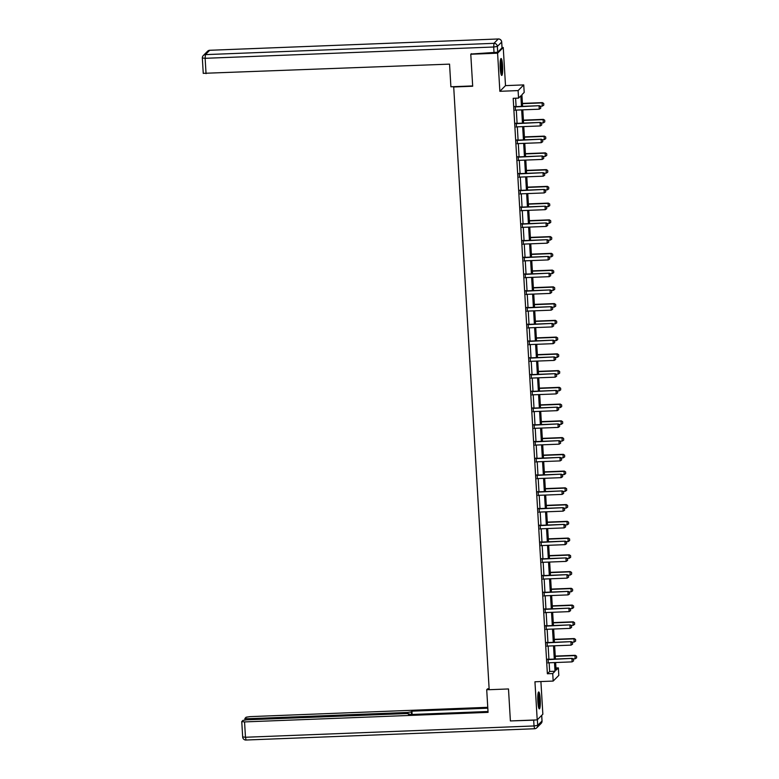 <?xml version="1.0" encoding="UTF-8"?>
<svg xmlns="http://www.w3.org/2000/svg" width="779" height="779" viewBox="0 0 779 779"><rect width="100%" height="100%" fill="white"/><g stroke="black" fill="none" stroke-linecap="round" stroke-linejoin="round"><path stroke-width="1.17" d="M540.227 699.221A8.462 1.246 87.8 0 0 538.708 691.956A8.462 1.246 87.8 0 0 537.851 701.616A8.462 1.246 87.8 0 0 539.37 708.871A8.462 1.246 87.8 0 0 540.227 699.221M502.601 65.796A8.462 1.246 87.8 0 0 501.072 58.532A8.462 1.246 87.8 0 0 500.215 68.192A8.462 1.246 87.8 0 0 501.734 75.446A8.462 1.246 87.8 0 0 502.601 65.796M555.953 667.963L558.377 667.876L558.816 675.383L553.178 681.07L552.73 673.553L555.018 671.255L554.502 662.569M453.69 86.673L489.183 689.707L508.492 688.957L510.391 720.945L537.208 719.893L542.846 714.216L540.908 681.547M502.036 47.558L503.244 47.509L497.596 53.186L499.865 91.309L518.103 90.588L523.741 84.911L524.189 92.419L521.901 94.726L522.592 106.353M499.865 91.309L505.503 85.622L503.244 47.509M505.503 85.622L523.741 84.911M453.378 86.995L472.687 86.235L470.779 54.238L471.324 53.702M470.779 54.238L497.596 53.186M521.463 106.392L520.83 95.798L518.551 98.105L513.186 98.32L547.374 673.767L549.653 671.459L549.137 662.783M548.932 659.297L548.143 646.034M547.939 642.548L547.15 629.286M546.946 625.8L546.157 612.537M545.952 609.051L545.164 595.789M544.949 592.303L544.17 579.04M543.956 575.554L543.167 562.292M542.963 558.806L542.174 545.543M541.97 542.057L541.181 528.795M540.977 525.309L540.188 512.046M539.983 508.56L539.195 495.298M538.98 491.812L538.192 478.549M537.987 475.063L537.198 461.801M536.994 458.315L536.205 445.052M536.001 441.566L535.212 428.304M535.007 424.818L534.219 411.555M534.005 408.069L533.226 394.807M533.011 391.321L532.223 378.058M532.018 374.572L531.229 361.31M531.025 357.824L530.236 344.561M530.032 341.075L529.243 327.813M529.038 324.327L528.25 311.064M528.035 307.578L527.247 294.326M527.042 290.84L526.253 277.577M526.049 274.091L525.26 260.829M525.056 257.343L524.267 244.08M524.063 240.594L523.274 227.332M523.06 223.846L522.271 210.583M522.066 207.097L521.278 193.835M521.073 190.349L520.284 177.086M520.08 173.6L519.291 160.338M519.087 156.852L518.298 143.589M518.084 140.103L517.305 126.841M517.09 123.355L516.302 110.092M516.097 106.606L515.601 98.222M515.25 106.528L515.464 110.141M516.243 123.277L516.458 126.889M517.237 140.025L517.451 143.638M518.23 156.774L518.444 160.386M519.223 173.522L519.437 177.135M520.226 190.271L520.44 193.883M521.219 207.019L521.433 210.632M522.212 223.768L522.427 227.38M523.206 240.516L523.42 244.129M524.199 257.265L524.413 260.877M525.192 274.013L525.406 277.626M526.195 290.762L526.409 294.374M527.188 307.51L527.402 311.123M528.181 324.259L528.396 327.871M529.175 341.007L529.389 344.62M530.168 357.756L530.382 361.368M531.171 374.504L531.385 378.117M532.164 391.253L532.378 394.865M533.157 408.001L533.372 411.614M534.151 424.75L534.365 428.362M535.144 441.498L535.358 445.111M536.137 458.247L536.361 461.859M537.14 474.995L537.354 478.608M538.133 491.744L538.347 495.356M539.126 508.492L539.341 512.105M540.12 525.231L540.334 528.853M541.113 541.98L541.327 545.602M542.116 558.728L542.33 562.35M543.109 575.477L543.323 579.089M544.102 592.225L544.317 595.838M545.096 608.974L545.31 612.586M546.089 625.722L546.303 629.335M547.082 642.471L547.306 646.083M548.085 659.219L548.299 662.832M553.178 681.07L534.949 681.781L537.208 719.893M547.374 673.767L552.73 673.553M518.551 98.105L518.103 90.588M555.631 662.53L556.089 670.174L558.377 667.876M522.797 109.839L523.585 123.101M523.79 126.588L524.579 139.85M524.783 143.336L525.572 156.598M525.786 160.085L526.575 173.347M526.779 176.833L527.568 190.095M527.773 193.582L528.561 206.844M528.766 210.33L529.554 223.592M529.759 227.078L530.548 240.341M530.762 243.827L531.541 257.08M531.755 260.566L532.544 273.828M532.748 277.314L533.537 290.577M533.742 294.063L534.53 307.325M534.735 310.811L535.524 324.074M535.728 327.56L536.517 340.822M536.731 344.308L537.52 357.571M537.724 361.057L538.513 374.319M538.717 377.805L539.506 391.068M539.711 394.554L540.499 407.816M540.704 411.302L541.493 424.565M541.707 428.051L542.486 441.313M542.7 444.799L543.489 458.062M543.693 461.548L544.482 474.81M544.687 478.296L545.475 491.559M545.68 495.045L546.469 508.307M546.673 511.793L547.462 525.056M547.676 528.542L548.465 541.804M548.669 545.29L549.458 558.553M549.662 562.039L550.451 575.301M550.656 578.787L551.444 592.05M551.649 595.536L552.438 608.798M552.652 612.284L553.441 625.547M553.645 629.033L554.434 642.295M554.638 645.781L555.427 659.044M554.297 659.083L553.509 645.82M553.304 642.334L552.515 629.072M552.311 625.586L551.522 612.323M551.308 608.837L550.529 595.575M550.315 592.089L549.526 578.826M549.322 575.34L548.533 562.078M548.328 558.592L547.54 545.329M547.335 541.843L546.546 528.581M546.342 525.095L545.553 511.832M545.339 508.346L544.55 495.093M544.346 491.607L543.557 478.345M543.352 474.859L542.564 461.596M542.359 458.11L541.571 444.848M541.366 441.362L540.577 428.099M540.363 424.613L539.584 411.351M539.37 407.865L538.581 394.602M538.377 391.116L537.588 377.854M537.383 374.368L536.595 361.105M536.39 357.619L535.601 344.357M535.397 340.871L534.608 327.608M534.394 324.122L533.605 310.86M533.401 307.374L532.612 294.111M532.408 290.625L531.619 277.363M531.414 273.877L530.626 260.614M530.421 257.128L529.632 243.866M529.418 240.38L528.629 227.117M528.425 223.631L527.636 210.369M527.432 206.883L526.643 193.62M526.438 190.134L525.65 176.872M525.445 173.386L524.656 160.123M524.442 156.637L523.663 143.375M523.449 139.889L522.66 126.626M522.456 123.14L521.667 109.878M549.653 671.459L555.018 671.255M540.733 108.213L540.684 106.557L540.733 108.213L539.272 109.196L515.669 110.112A1.081 1.061 -135.2 0 0 515.347 110.18L515.065 110.287M514.861 106.781L515.153 106.859A1.081 1.061 -135.2 0 0 515.484 106.898L539.35 105.691L540.684 106.557M514.831 106.421L515.425 106.577A1.081 1.061 -135.2 0 0 515.756 106.616L539.35 105.691M539.272 109.196L539.078 105.973L540.636 106.606M540.139 106.207L542.32 106.119L542.126 102.896L522.427 103.675M543.684 103.539L543.781 105.146L543.732 103.49L542.398 102.624L522.417 103.403M542.32 106.119L543.781 105.146M543.732 103.49L542.398 102.624M500.469 59.827A7.323 1.081 -92.2 0 1 501.228 62.505A7.323 1.081 -92.2 0 1 501.033 74.209M500.741 72.895A6.787 1.003 87.8 0 0 500.644 62.856A6.787 1.003 87.8 0 0 500.284 61.151M501.277 74.92A8.413 1.237 87.8 0 0 501.325 61.833A8.413 1.237 87.8 0 0 500.654 59.097M538.104 693.252A7.323 1.081 -92.2 0 1 538.854 695.929A7.323 1.081 -92.2 0 1 538.669 707.634M538.377 706.319A6.787 1.003 87.8 0 0 538.27 696.28A6.787 1.003 87.8 0 0 537.909 694.576M538.912 708.345A8.413 1.237 87.8 0 0 538.961 695.258A8.413 1.237 87.8 0 0 538.289 692.521M472.668 85.924L450.895 86.781L449.551 64.131L203.28 73.333M497.703 52.222L502.017 47.879L501.676 42.076L497.362 46.428L497.703 52.222L470.983 54.033M489.124 688.753L487.615 688.811L486.709 689.717L488.063 712.366L244.557 721.909L245.473 737.255L534.024 725.96L533.683 720.156L510.605 720.935M489.173 689.619L486.709 689.717M407.612 713.545L407.544 712.464L247.712 718.725L247.771 719.767M407.544 712.464L411.215 711.879L411.37 714.499M487.81 708.189L411.935 711.159L411.215 711.879M487.761 707.313L249.786 716.641L246.106 717.225L244.918 718.462L247.712 718.725M409.267 714.586L409.257 713.827L406.463 713.554L246.631 719.815L242.951 720.4L241.792 721.568L244.557 721.909M409.218 713.895L408.508 714.616L488.005 711.5M533.683 720.156L536.04 719.942M412.13 714.47L411.935 711.159M541.726 124.961L541.678 123.306L541.726 124.961L540.266 125.945L516.662 126.86A1.081 1.061 -135.2 0 0 516.341 126.928L516.058 127.035M515.854 123.53L516.146 123.608A1.081 1.061 -135.2 0 0 516.477 123.647L540.344 122.439L541.678 123.306M515.834 123.17L516.419 123.325A1.081 1.061 -135.2 0 0 516.75 123.364L540.344 122.439M540.266 125.945L540.071 122.722L541.629 123.355M542.72 141.71L542.671 140.054L542.72 141.71L541.259 142.684L517.665 143.609A1.081 1.061 -135.2 0 0 517.334 143.677L517.052 143.774M516.847 140.269L517.139 140.356A1.081 1.061 -135.2 0 0 517.47 140.395L541.347 139.188L542.671 140.054M516.828 139.918L517.412 140.074A1.081 1.061 -135.2 0 0 517.743 140.113L541.347 139.188M541.259 142.684L541.064 139.47L542.622 140.103M541.132 122.955L543.314 122.868L543.119 119.645L523.43 120.414M544.677 120.287L544.774 121.894L544.725 120.239L543.391 119.372L523.41 120.151M543.314 122.868L544.774 121.894M544.725 120.239L543.391 119.372M542.126 139.704L544.307 139.616L544.122 136.393L524.423 137.162M545.67 137.026L545.767 138.643L545.719 136.987L544.394 136.121L524.403 136.9M544.307 139.616L545.767 138.643M545.719 136.987L544.394 136.121M543.713 158.458L543.664 156.803L543.713 158.458L542.252 159.432L518.658 160.357A1.081 1.061 -135.2 0 0 518.337 160.425L518.054 160.523M517.84 157.017L518.132 157.105A1.081 1.061 -135.2 0 0 518.463 157.144L542.34 155.936L543.664 156.803M517.821 156.667L518.415 156.822A1.081 1.061 -135.2 0 0 518.736 156.861L542.34 155.936M542.252 159.432L542.067 156.219L543.625 156.852M544.716 175.207L544.657 173.551L544.716 175.207L543.245 176.181L519.651 177.106A1.081 1.061 -135.2 0 0 519.33 177.174L519.048 177.271M518.833 173.766L519.135 173.853A1.081 1.061 -135.2 0 0 519.457 173.892L543.333 172.685L544.657 173.551M518.814 173.415L519.408 173.571A1.081 1.061 -135.2 0 0 519.729 173.61L543.333 172.685M543.245 176.181L543.06 172.967L544.618 173.6M545.709 191.955L545.66 190.3L545.709 191.955L544.248 192.929L520.645 193.854A1.081 1.061 -135.2 0 0 520.323 193.922L520.041 194.02M519.836 190.514L520.129 190.602A1.081 1.061 -135.2 0 0 520.45 190.641L544.326 189.433L545.66 190.3M519.807 190.164L520.401 190.319A1.081 1.061 -135.2 0 0 520.732 190.358L544.326 189.433M544.248 192.929L544.054 189.716L545.612 190.349M543.119 156.452L545.3 156.365L545.115 153.142L525.416 153.911M546.673 153.775L546.761 155.391L546.712 153.736L545.388 152.869L525.397 153.648M545.3 156.365L546.761 155.391M546.712 153.736L545.388 152.869M544.112 173.201L546.303 173.113L546.108 169.89L526.409 170.659M546.381 169.618L547.705 170.484L547.764 172.14L547.705 170.484L546.381 169.618L526.4 170.397M546.303 173.113L547.764 172.14M545.115 189.949L547.296 189.862L547.101 186.639L527.402 187.408M548.659 187.272L548.757 188.888L548.708 187.233L547.374 186.366L527.393 187.145M547.296 189.862L548.757 188.888M548.708 187.233L547.374 186.366M546.702 208.704L546.654 207.048L546.702 208.704L545.242 209.678L521.638 210.603A1.081 1.061 -135.2 0 0 521.317 210.671L521.034 210.768M520.83 207.263L521.122 207.35A1.081 1.061 -135.2 0 0 521.453 207.38L545.319 206.182L546.654 207.048M520.81 206.912L521.394 207.068A1.081 1.061 -135.2 0 0 521.726 207.107L545.319 206.182M545.242 209.678L545.047 206.464L546.605 207.097M546.108 206.698L548.289 206.61L548.095 203.387L528.405 204.156M549.653 204.02L549.75 205.637L549.701 203.981L548.367 203.115L528.386 203.894M548.289 206.61L549.75 205.637M549.701 203.981L548.367 203.115M547.695 225.452L547.647 223.797L547.695 225.452L546.235 226.426L522.631 227.351A1.081 1.061 -135.2 0 0 522.31 227.419L522.027 227.517M521.823 224.011L522.115 224.099A1.081 1.061 -135.2 0 0 522.446 224.128L546.322 222.93L547.647 223.797M521.803 223.661L522.388 223.816A1.081 1.061 -135.2 0 0 522.719 223.855L546.322 222.93M546.235 226.426L546.04 223.213L547.598 223.846M547.101 223.446L549.283 223.359L549.088 220.136L529.399 220.905M550.646 220.769L550.743 222.385L550.695 220.73L549.37 219.863L529.379 220.642M549.283 223.359L550.743 222.385M550.695 220.73L549.37 219.863M548.689 242.201L548.64 240.545L548.689 242.201L547.228 243.175L523.634 244.1A1.081 1.061 -135.2 0 0 523.313 244.168L523.021 244.265M522.816 240.76L523.108 240.847A1.081 1.061 -135.2 0 0 523.439 240.877L547.316 239.679L548.64 240.545M522.797 240.409L523.391 240.565A1.081 1.061 -135.2 0 0 523.712 240.604L547.316 239.679M547.228 243.175L547.043 239.951L548.591 240.594M548.095 240.195L550.276 240.107L550.091 236.884L530.392 237.653M551.639 237.517L551.736 239.134L551.688 237.478L550.364 236.612L530.372 237.391M550.276 240.107L551.736 239.134M551.688 237.478L550.364 236.612M549.682 258.949L549.633 257.294L549.682 258.949L548.221 259.923L524.627 260.848A1.081 1.061 -135.2 0 0 524.306 260.916L524.024 261.014M523.809 257.508L524.111 257.596A1.081 1.061 -135.2 0 0 524.433 257.625L548.309 256.427L549.633 257.294M523.79 257.158L524.384 257.313A1.081 1.061 -135.2 0 0 524.705 257.352L548.309 256.427M548.221 259.923L548.036 256.7L549.594 257.343M549.088 256.943L551.269 256.856L551.084 253.633L531.385 254.402M552.642 254.266L552.73 255.882L552.681 254.227L551.357 253.36L531.366 254.139M551.269 256.856L552.73 255.882M552.681 254.227L551.357 253.36M550.685 275.698L550.636 274.042L550.685 275.698L549.224 276.672L525.621 277.597A1.081 1.061 -135.2 0 0 525.299 277.665L525.017 277.762M524.803 274.257L525.104 274.335A1.081 1.061 -135.2 0 0 525.426 274.374L549.302 273.176L550.636 274.042M524.783 273.896L525.377 274.062A1.081 1.061 -135.2 0 0 525.708 274.101L549.302 273.176M549.224 276.672L549.029 273.448L550.587 274.091M550.091 273.682L552.272 273.604L552.077 270.381L532.378 271.15M553.635 271.014L553.733 272.631L553.684 270.965L552.35 270.109L532.369 270.888M552.272 273.604L553.733 272.631M553.684 270.965L552.35 270.109M551.678 292.446L551.629 290.791L551.678 292.446L550.217 293.42L526.614 294.345A1.081 1.061 -135.2 0 0 526.292 294.413L526.01 294.511M525.806 291.005L526.098 291.083A1.081 1.061 -135.2 0 0 526.429 291.122L550.295 289.924L551.629 290.791M525.776 290.645L526.37 290.81A1.081 1.061 -135.2 0 0 526.701 290.849L550.295 289.924M550.217 293.42L550.023 290.197L551.581 290.84M551.084 290.431L553.265 290.353L553.071 287.13L533.372 287.899M554.629 287.763L554.726 289.379L554.677 287.714L553.343 286.857L533.362 287.636M553.265 290.353L554.726 289.379M554.677 287.714L553.343 286.857M552.671 309.195L552.623 307.539L552.671 309.195L551.211 310.169L527.607 311.094A1.081 1.061 -135.2 0 0 527.286 311.162L527.003 311.259M526.799 307.754L527.091 307.832A1.081 1.061 -135.2 0 0 527.422 307.871L551.289 306.673L552.623 307.539M526.779 307.393L527.364 307.559A1.081 1.061 -135.2 0 0 527.695 307.598L551.289 306.673M551.211 310.169L551.016 306.945L552.574 307.588M552.077 307.179L554.259 307.101L554.064 303.878L534.375 304.647M555.622 304.511L555.719 306.128L555.67 304.462L554.346 303.596L534.355 304.385M554.259 307.101L555.719 306.128M555.67 304.462L554.346 303.596M553.665 325.943L553.616 324.288L553.665 325.943L552.204 326.917L528.61 327.842A1.081 1.061 -135.2 0 0 528.289 327.901L527.996 328.008M527.792 324.502L528.084 324.58A1.081 1.061 -135.2 0 0 528.415 324.619L552.292 323.421L553.616 324.288M527.773 324.142L528.357 324.307A1.081 1.061 -135.2 0 0 528.688 324.346L552.292 323.421M552.204 326.917L552.009 323.694L553.567 324.337M553.071 323.928L555.252 323.85L555.067 320.627L535.368 321.396M556.615 321.26L556.712 322.866L556.664 321.211L555.339 320.344L535.348 321.133M555.252 323.85L556.712 322.866M556.664 321.211L555.339 320.344M554.658 342.692L554.609 341.036L554.658 342.692L553.197 343.666L529.603 344.591A1.081 1.061 -135.2 0 0 529.282 344.649L528.999 344.756M528.785 341.251L529.077 341.329A1.081 1.061 -135.2 0 0 529.408 341.368L553.285 340.17L554.609 341.036M528.766 340.89L529.36 341.056A1.081 1.061 -135.2 0 0 529.681 341.095L553.285 340.17M553.197 343.666L553.012 340.442L554.57 341.085M554.064 340.676L556.245 340.598L556.06 337.375L536.361 338.144M557.618 338.008L557.706 339.615L557.657 337.959L556.333 337.093L536.341 337.882M556.245 340.598L557.706 339.615M557.657 337.959L556.333 337.093M555.661 359.44L555.602 357.785L555.661 359.44L554.2 360.414L530.596 361.339A1.081 1.061 -135.2 0 0 530.275 361.398L529.993 361.505M529.778 357.999L530.08 358.077A1.081 1.061 -135.2 0 0 530.402 358.116L554.278 356.918L555.602 357.785M529.759 357.639L530.353 357.804A1.081 1.061 -135.2 0 0 530.674 357.843L554.278 356.918M554.2 360.414L554.005 357.191L555.563 357.824M555.067 357.425L557.248 357.347L557.053 354.124L537.354 354.893M558.611 354.757L558.709 356.363L558.65 354.708L557.326 353.841L537.344 354.63M557.248 357.347L558.709 356.363M558.65 354.708L557.326 353.841M556.654 376.189L556.605 374.533L556.654 376.189L555.193 377.163L531.59 378.088A1.081 1.061 -135.2 0 0 531.268 378.146L530.986 378.253M530.781 374.748L531.074 374.826A1.081 1.061 -135.2 0 0 531.405 374.865L555.271 373.667L556.605 374.533M530.752 374.387L531.346 374.553A1.081 1.061 -135.2 0 0 531.677 374.592L555.271 373.667M555.193 377.163L554.999 373.939L556.557 374.572M556.06 374.173L558.241 374.086L558.046 370.872L538.347 371.641M559.604 371.505L559.702 373.112L559.653 371.456L558.319 370.59L538.338 371.379M558.241 374.086L559.702 373.112M559.653 371.456L558.319 370.59M557.647 392.937L557.598 391.282L557.647 392.937L556.187 393.911L532.583 394.836A1.081 1.061 -135.2 0 0 532.261 394.895L531.979 395.002M531.775 391.496L532.067 391.574A1.081 1.061 -135.2 0 0 532.398 391.613L556.264 390.415L557.598 391.282M531.755 391.136L532.339 391.301A1.081 1.061 -135.2 0 0 532.67 391.34L556.264 390.415M556.187 393.911L555.992 390.688L557.55 391.321M557.053 390.922L559.234 390.834L559.04 387.621L539.35 388.39M560.598 388.254L560.695 389.86L560.646 388.205L559.312 387.338L539.331 388.127M559.234 390.834L560.695 389.86M560.646 388.205L559.312 387.338M558.64 409.686L558.592 408.03L558.64 409.686L557.18 410.66L533.586 411.585A1.081 1.061 -135.2 0 0 533.255 411.643L532.972 411.75M532.768 408.245L533.06 408.323A1.081 1.061 -135.2 0 0 533.391 408.362L557.267 407.164L558.592 408.03M532.748 407.884L533.333 408.05A1.081 1.061 -135.2 0 0 533.664 408.089L557.267 407.164M557.18 410.66L556.985 407.436L558.543 408.069M558.046 407.67L560.228 407.583L560.033 404.369L540.344 405.138M561.591 405.002L561.688 406.609L561.64 404.953L560.315 404.087L540.324 404.876M560.228 407.583L561.688 406.609M561.64 404.953L560.315 404.087M559.634 426.434L559.585 424.779L559.634 426.434L558.173 427.408L534.579 428.333A1.081 1.061 -135.2 0 0 534.258 428.392L533.975 428.499M533.761 424.993L534.053 425.071A1.081 1.061 -135.2 0 0 534.384 425.11L558.261 423.912L559.585 424.779M533.742 424.633L534.336 424.798A1.081 1.061 -135.2 0 0 534.657 424.837L558.261 423.912M558.173 427.408L557.988 424.185L559.536 424.818M559.04 424.419L561.221 424.331L561.036 421.118L541.337 421.887M562.594 421.751L562.681 423.357L562.633 421.702L561.308 420.835L541.317 421.624M561.221 424.331L562.681 423.357M562.633 421.702L561.308 420.835M560.627 443.183L560.578 441.527L560.627 443.183L559.166 444.157L535.572 445.082A1.081 1.061 -135.2 0 0 535.251 445.14L534.969 445.247M534.754 441.742L535.056 441.82A1.081 1.061 -135.2 0 0 535.377 441.859L559.254 440.661L560.578 441.527M534.735 441.381L535.329 441.547A1.081 1.061 -135.2 0 0 535.65 441.586L559.254 440.661M559.166 444.157L558.981 440.933L560.539 441.566M560.033 441.167L562.214 441.08L562.029 437.866L542.33 438.635M563.587 438.499L563.684 440.106L563.626 438.45L562.302 437.584L542.32 438.373M562.214 441.08L563.684 440.106M563.626 438.45L562.302 437.584M561.63 459.931L561.581 458.276L561.63 459.931L560.169 460.905L536.565 461.83A1.081 1.061 -135.2 0 0 536.244 461.889L535.962 461.996M535.748 458.49L536.049 458.568A1.081 1.061 -135.2 0 0 536.371 458.607L560.247 457.409L561.581 458.276M535.728 458.13L536.322 458.295A1.081 1.061 -135.2 0 0 536.653 458.334L560.247 457.409M560.169 460.905L559.974 457.682L561.532 458.315M561.036 457.916L563.217 457.828L563.022 454.615L543.323 455.384M564.58 455.248L564.678 456.854L564.629 455.199L563.295 454.332L543.314 455.121M563.217 457.828L564.678 456.854M564.629 455.199L563.295 454.332M562.623 476.68L562.574 475.024L562.623 476.68L561.162 477.654L537.559 478.579A1.081 1.061 -135.2 0 0 537.237 478.637L536.955 478.744M536.75 475.239L537.043 475.317A1.081 1.061 -135.2 0 0 537.374 475.356L561.24 474.158L562.574 475.024M536.721 474.878L537.315 475.044A1.081 1.061 -135.2 0 0 537.646 475.083L561.24 474.158M561.162 477.654L560.968 474.43L562.526 475.063M562.029 474.664L564.21 474.577L564.015 471.363L544.317 472.132M565.573 471.996L565.671 473.603L565.622 471.947L564.288 471.081L544.307 471.87M564.21 474.577L565.671 473.603M565.622 471.947L564.288 471.081M563.616 493.428L563.568 491.763L563.616 493.428L562.156 494.402L538.552 495.327A1.081 1.061 -135.2 0 0 538.231 495.386L537.948 495.493M537.744 491.987L538.036 492.065A1.081 1.061 -135.2 0 0 538.367 492.104L562.243 490.906L563.568 491.763M537.724 491.627L538.308 491.792A1.081 1.061 -135.2 0 0 538.64 491.822L562.243 490.906M562.156 494.402L561.961 491.179L563.519 491.812M563.022 491.413L565.203 491.325L565.009 488.102L545.319 488.881M566.567 488.745L566.664 490.351L566.615 488.696L565.291 487.829L545.3 488.608M565.203 491.325L566.664 490.351M566.615 488.696L565.291 487.829M564.609 510.177L564.561 508.512L564.609 510.177L563.149 511.151L539.555 512.076A1.081 1.061 -135.2 0 0 539.234 512.134L538.941 512.241M538.737 508.736L539.029 508.814A1.081 1.061 -135.2 0 0 539.36 508.853L563.236 507.655L564.561 508.512M538.717 508.375L539.302 508.541A1.081 1.061 -135.2 0 0 539.633 508.57L563.236 507.655M563.149 511.151L562.964 507.927L564.512 508.56M564.015 508.161L566.197 508.074L566.012 504.85L546.313 505.629M567.56 505.493L567.657 507.1L567.609 505.444L566.284 504.578L546.293 505.357M566.197 508.074L567.657 507.1M567.609 505.444L566.284 504.578M565.603 526.925L565.554 525.26L565.603 526.925L564.142 527.899L540.548 528.824A1.081 1.061 -135.2 0 0 540.227 528.883L539.944 528.99M539.73 525.484L540.022 525.562A1.081 1.061 -135.2 0 0 540.353 525.601L564.23 524.394L565.554 525.26M539.711 525.124L540.305 525.289A1.081 1.061 -135.2 0 0 540.626 525.319L564.23 524.394M564.142 527.899L563.957 524.676L565.515 525.309M565.009 524.91L567.19 524.822L567.005 521.599L547.306 522.378M568.563 522.242L568.651 523.848L568.602 522.193L567.278 521.326L547.286 522.105M567.19 524.822L568.651 523.848M568.602 522.193L567.278 521.326M566.606 543.664L566.547 542.009L566.606 543.664L565.145 544.648L541.541 545.573A1.081 1.061 -135.2 0 0 541.22 545.631L540.938 545.738M540.723 542.233L541.025 542.311A1.081 1.061 -135.2 0 0 541.347 542.35L565.223 541.142L566.547 542.009M540.704 541.872L541.298 542.038A1.081 1.061 -135.2 0 0 541.629 542.067L565.223 541.142M565.145 544.648L564.95 541.424L566.508 542.057M566.012 541.658L568.193 541.571L567.998 538.347L548.299 539.126M569.556 538.99L569.653 540.597L569.595 538.941L568.271 538.075L548.289 538.854M568.193 541.571L569.653 540.597M569.595 538.941L568.271 538.075M567.599 560.413L567.55 558.757L567.599 560.413L566.138 561.396L542.535 562.321A1.081 1.061 -135.2 0 0 542.213 562.38L541.931 562.487M541.726 558.981L542.018 559.059A1.081 1.061 -135.2 0 0 542.35 559.098L566.216 557.891L567.55 558.757M541.697 558.621L542.291 558.777A1.081 1.061 -135.2 0 0 542.622 558.816L566.216 557.891M566.138 561.396L565.944 558.173L567.501 558.806M567.005 558.407L569.186 558.319L568.991 555.096L549.292 555.875M570.549 555.739L570.647 557.345L570.598 555.69L569.264 554.823L549.283 555.602M569.186 558.319L570.647 557.345M570.598 555.69L569.264 554.823M568.592 577.161L568.543 575.506L568.592 577.161L567.131 578.145L543.528 579.06A1.081 1.061 -135.2 0 0 543.206 579.128L542.924 579.235M542.72 575.73L543.012 575.808A1.081 1.061 -135.2 0 0 543.343 575.847L567.209 574.639L568.543 575.506M542.7 575.369L543.284 575.525A1.081 1.061 -135.2 0 0 543.615 575.564L567.209 574.639M567.131 578.145L566.937 574.921L568.495 575.554M567.998 575.155L570.179 575.068L569.985 571.844L550.295 572.623M571.543 572.487L571.64 574.094L571.591 572.438L570.257 571.572L550.276 572.351M570.179 575.068L571.64 574.094M571.591 572.438L570.257 571.572M569.585 593.91L569.537 592.254L569.585 593.91L568.125 594.893L544.531 595.808A1.081 1.061 -135.2 0 0 544.2 595.877L543.917 595.984M543.713 592.478L544.005 592.556A1.081 1.061 -135.2 0 0 544.336 592.595L568.212 591.388L569.537 592.254M543.693 592.118L544.278 592.274A1.081 1.061 -135.2 0 0 544.609 592.313L568.212 591.388M568.125 594.893L567.93 591.67L569.488 592.303M568.991 591.904L571.173 591.816L570.978 588.593L551.289 589.362M572.536 589.236L572.633 590.842L572.584 589.187L571.26 588.32L551.269 589.099M571.173 591.816L572.633 590.842M572.584 589.187L571.26 588.32M570.579 610.658L570.53 609.003L570.579 610.658L569.118 611.632L545.524 612.557A1.081 1.061 -135.2 0 0 545.203 612.625L544.92 612.732M544.706 609.217L544.998 609.305A1.081 1.061 -135.2 0 0 545.329 609.344L569.206 608.136L570.53 609.003M544.687 608.866L545.281 609.022A1.081 1.061 -135.2 0 0 545.602 609.061L569.206 608.136M569.118 611.632L568.933 608.418L570.491 609.051M569.985 608.652L572.166 608.565L571.981 605.341L552.282 606.111M573.539 605.974L573.626 607.591L573.578 605.935L572.253 605.069L552.262 605.848M572.166 608.565L573.626 607.591M573.578 605.935L572.253 605.069M571.582 627.407L571.523 625.751L571.582 627.407L570.111 628.38L546.517 629.305A1.081 1.061 -135.2 0 0 546.196 629.374L545.913 629.471M545.699 625.965L546.001 626.053A1.081 1.061 -135.2 0 0 546.322 626.092L570.199 624.885L571.523 625.751M545.68 625.615L546.274 625.771A1.081 1.061 -135.2 0 0 546.595 625.81L570.199 624.885M570.111 628.38L569.926 625.167L571.484 625.8M570.978 625.401L573.169 625.313L572.974 622.09L553.275 622.859M574.532 622.723L574.629 624.339L574.571 622.684L573.247 621.817L553.265 622.596M573.169 625.313L574.629 624.339M574.571 622.684L573.247 621.817M572.575 644.155L572.526 642.5L572.575 644.155L571.114 645.129L547.51 646.054A1.081 1.061 -135.2 0 0 547.189 646.122L546.907 646.219M546.702 642.714L546.994 642.802A1.081 1.061 -135.2 0 0 547.316 642.841L571.192 641.633L572.526 642.5M546.673 642.363L547.267 642.519A1.081 1.061 -135.2 0 0 547.598 642.558L571.192 641.633M571.114 645.129L570.919 641.915L572.477 642.548M571.981 642.149L574.162 642.062L573.967 638.838L554.268 639.608M575.525 639.471L575.623 641.088L575.574 639.432L574.24 638.566L554.259 639.345M574.162 642.062L575.623 641.088M575.574 639.432L574.24 638.566M573.568 660.904L573.519 659.248L573.568 660.904L572.107 661.877L548.504 662.802A1.081 1.061 -135.2 0 0 548.182 662.871L547.9 662.968M547.695 659.462L547.988 659.55A1.081 1.061 -135.2 0 0 548.319 659.589L572.185 658.382L573.519 659.248M547.676 659.112L548.26 659.268A1.081 1.061 -135.2 0 0 548.591 659.307L572.185 658.382M572.107 661.877L571.913 658.664L573.471 659.297M572.974 658.898L575.155 658.81L574.96 655.587L555.271 656.356M576.518 656.22L576.616 657.836L576.567 656.181L575.233 655.314L555.252 656.093M575.155 658.81L576.616 657.836M576.567 656.181L575.233 655.314M494.032 52.806L493.691 47.013L205.13 58.308L205.403 54.627L493.954 43.332L498.268 38.979L209.707 50.284L205.403 54.627A3.252 3.194 -135.2 0 0 202.374 57.977L205.13 58.308L206.046 73.664M207.594 51.21A3.252 3.194 44.8 0 1 209.707 50.284L209.775 50.255A3.252 3.252 0 0 0 207.594 51.21L203.28 55.562A3.252 3.252 0 0 0 202.336 58.045L203.251 73.401M209.843 50.275L498.268 38.979A3.252 3.194 -135.2 0 1 501.676 42.076L501.666 41.949M493.691 47.013L497.362 46.428A3.252 3.194 44.8 0 0 493.954 43.332L493.691 47.013M498.404 38.979L498.326 38.95A3.252 3.252 0 0 1 501.705 42.008L502.056 47.811M537.364 719.738L537.695 725.366L542.009 721.023L541.678 715.395M241.763 721.636L242.678 736.992A3.252 3.252 0 0 0 246.057 740.05L245.473 737.255L242.707 736.924M542.009 720.896L542.009 721.023A3.252 3.194 -135.2 0 1 541.103 723.438L536.789 727.79A3.252 3.194 44.8 0 1 534.676 728.716L534.608 728.745A3.252 3.252 0 0 0 536.789 727.79A3.252 3.194 44.8 0 0 537.695 725.366L534.024 725.96L534.608 728.745L246.115 740.021M541.103 723.438A3.252 3.252 0 0 0 542.048 720.955L541.717 715.356M409.257 713.827L409.296 714.577M244.918 718.462L245.005 719.932"/></g></svg>

